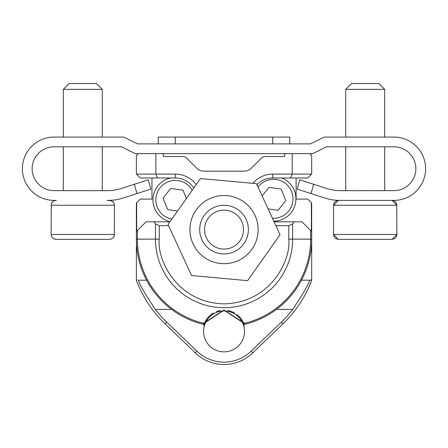<?xml version="1.0" encoding="UTF-8"?>
<svg xmlns="http://www.w3.org/2000/svg" width="448" height="448" viewBox="0 0 448 448"><rect width="100%" height="100%" fill="white"/><g stroke="black" fill="none" stroke-linecap="round" stroke-linejoin="round"><path stroke-width="0.67" d="M191.307 220.063A34.087 34.087 0 0 1 233.576 196.874A34.087 34.087 0 0 1 256.76 239.142A34.087 34.087 0 0 1 214.491 262.326A34.087 34.087 0 0 1 191.307 220.063M233.576 196.874A34.087 34.087 0 0 1 247.604 254.223A34.087 34.087 0 0 1 190.921 237.703A34.087 34.087 0 0 1 233.576 196.874M230.849 206.226A24.349 24.349 0 0 1 240.867 247.19A24.349 24.349 0 0 1 200.385 235.385A24.349 24.349 0 0 1 230.849 206.226M242.732 235.054A19.477 19.477 0 0 1 209.961 243.068A19.477 19.477 0 0 1 219.402 210.683A19.477 19.477 0 0 1 242.732 235.054M215.124 349.804A20.451 20.451 0 0 1 212.548 314.474A20.451 20.451 0 0 1 244.434 329.907A20.451 20.451 0 0 1 215.124 349.804M168.039 224.47L191.593 275.531L247.587 280.661L280.028 234.73L256.474 183.674L200.48 178.545L168.039 224.47M169.921 221.81L146.121 221.81L136.679 231.252L136.679 202.714L136.382 203.011L136.382 239.142A87.651 87.651 0 0 0 203.157 324.274L203.526 323.299A0.974 0.762 23.5 0 0 204.602 322.941L223.994 310.206L243.466 322.941L243.768 323.68A0.974 0.974 0 0 0 244.91 324.274A0.974 0.974 0 0 1 243.768 323.68A21.19 21.19 0 0 0 243.466 322.941A0.974 0.762 156.5 0 0 244.541 323.299L244.91 324.274A0.974 0.974 0 0 1 243.768 323.68M151.962 177.985L151.962 199.119L140.274 199.119L136.679 202.714M252.924 183.35A25.81 25.81 0 0 1 272.731 174.087L311.685 174.087L311.685 155.585L309.736 153.636L286.367 153.636A1.949 1.949 0 0 0 284.418 155.585L284.418 156.559L265.009 156.559A4.872 4.872 0 0 0 261.565 157.982L251.233 168.314A9.738 9.738 0 0 1 244.35 171.164L203.722 171.164A9.738 9.738 0 0 1 196.834 168.314L186.502 157.982A4.872 4.872 0 0 0 183.058 156.559L163.649 156.559L163.649 155.585A1.949 1.949 0 0 0 161.706 153.636L138.331 153.636L136.382 155.585L136.382 174.087L140.274 177.985L175.336 177.985A21.913 21.913 0 0 1 193.771 188.042M311.685 279.149L311.186 280.185L309.618 280.185C309.198 283.254 303.593 292.992 292.79 309.4A115.209 115.209 0 0 1 281.327 322.146L282.957 323.848A117.566 117.566 0 0 0 311.685 280.302L311.685 203.011L311.685 239.142L310.654 239.142L310.654 230.518L311.388 231.252L311.388 202.714L307.793 199.119L296.106 199.119L296.106 177.985M204.602 322.941A21.19 21.19 0 0 0 204.299 323.68A0.974 0.974 0 0 1 203.157 324.274A0.974 0.974 0 0 0 204.299 323.68L204.602 322.941A21.19 21.19 0 0 1 207.155 318.578M136.382 174.087L155.859 174.087L155.859 153.636L138.331 153.636M157.472 177.985L155.859 174.087L175.336 174.087A25.81 25.81 0 0 1 196.162 184.654M153.882 221.81L155.462 223.832L159.303 225.708L168.61 225.708M159.303 225.708L159.303 239.142C156.789 258.776 176.215 302.674 224.034 303.873C271.835 302.674 291.284 258.787 288.764 239.142L288.764 225.708L292.606 223.832L294.185 221.81L274.07 221.81M275.867 225.708L288.764 225.708M272.731 174.087L272.731 177.985L290.595 177.985L292.208 174.087L292.208 153.636L286.367 153.636M290.595 177.985L307.793 177.985L311.685 174.087L311.685 155.585M311.685 203.011L311.388 202.714M311.685 239.142A87.651 87.651 0 0 1 244.91 324.274A87.651 87.651 0 0 0 311.685 239.142M288.764 239.142L310.654 239.142A86.621 86.621 0 0 1 244.541 323.299L223.989 309.999L203.526 323.299A86.621 86.621 0 0 1 137.413 239.142L136.382 239.142L136.382 203.011M272.731 177.985A21.913 21.913 0 0 0 256.945 184.699M310.654 230.518L301.946 221.81L294.185 221.81M151.962 199.119L140.28 199.119M136.388 240.117L136.657 246.098M284.418 155.585L284.418 156.559L265.009 156.559L284.418 156.559L284.418 155.585M251.233 168.314A9.738 9.738 0 0 1 244.35 171.164A9.738 9.738 0 0 0 251.233 168.314M203.722 171.164A9.738 9.738 0 0 1 196.834 168.314L186.502 157.982M183.058 156.559L163.649 156.559L163.649 155.585L163.649 156.559L183.058 156.559M244.3 324.223A87.651 87.651 0 0 1 243.998 324.296L243.998 326.962M204.07 326.962L204.07 324.296A87.651 87.651 0 0 1 203.767 324.223M138.449 280.185L146.586 280.185L138.449 280.185C138.869 283.254 144.48 292.992 155.282 309.4A115.209 115.209 0 0 0 166.746 322.146A9741.508 9741.508 0 0 1 196.913 351.17L195.272 352.867A9739.15 9739.15 0 0 0 165.11 323.848A117.566 117.566 0 0 1 136.388 280.319L136.388 246.098M196.913 351.17A39.032 39.032 0 0 0 251.154 351.17A9741.508 9741.508 0 0 1 281.327 322.146M309.618 280.185L301.482 280.185M136.881 280.185L136.388 279.16M282.957 323.848A9739.15 9739.15 0 0 0 252.795 352.867L251.154 351.17M195.272 352.867A41.39 41.39 0 0 0 252.795 352.867M207.161 318.578A21.19 21.19 0 0 1 213.494 313.012M216.502 311.59A21.19 21.19 0 0 1 220.03 310.587M227.959 310.57A21.19 21.19 0 0 1 234.511 312.978M237.031 314.658A21.19 21.19 0 0 1 240.878 318.539M240.884 318.545A21.19 21.19 0 0 1 243.466 322.941M289.531 137.077L158.262 137.077L175.302 137.077L158.262 137.077L175.302 137.077L175.302 143.898L137.497 143.898L123.861 137.077L53.838 137.077A31.651 31.651 63.4 0 0 22.4 168.644A31.651 31.651 63.4 0 0 53.665 200.379L56 200.379L54.102 200.766L52.556 201.807L51.514 203.353L51.128 205.251L114.436 205.251L114.05 203.353L113.008 201.807L110.706 200.519L107.01 200.379L111.462 200.766L113.008 201.807L114.05 203.353L114.436 205.251L114.302 235.609L113.008 237.91L111.462 238.952L109.581 239.338M56.386 200.379L53.665 200.379M108.231 200.379A48.698 48.698 -116.6 0 0 123.217 198.016L150.92 189.056L137.021 193.553L150.92 189.056L148.187 179.85L121.666 188.367A48.698 48.698 -116.6 0 1 106.725 190.702L54.051 190.646A21.913 21.913 -116.6 0 1 32.138 168.734A21.913 21.913 -116.6 0 1 54.051 146.821L63.302 146.821L63.302 190.652M102.262 146.821L102.262 190.697L102.262 146.821L121.565 146.821L135.201 153.636L292.208 153.636M309.736 153.636L312.799 153.636L326.435 146.821L393.949 146.821A21.913 21.913 -116.6 0 1 415.862 168.734A21.913 21.913 -116.6 0 1 393.949 190.646L341.275 190.702A48.698 48.698 -116.6 0 1 326.334 188.367L299.813 179.85L297.08 189.056L299.813 179.85L297.08 189.056L324.783 198.016L297.08 189.056L299.813 179.85M324.783 198.016A48.698 48.698 -116.6 0 0 339.769 200.379L394.335 200.379A31.651 31.651 63.4 0 0 425.6 168.644A31.651 31.651 63.4 0 0 394.162 137.077L324.139 137.077L310.503 143.898L289.738 143.898L289.738 137.077M59.629 146.821L105.941 146.821M175.302 153.636L163.128 153.636M284.872 153.636L272.698 153.636M121.666 188.367A48.698 48.698 -116.6 0 1 106.725 190.702M54.051 190.646A21.913 21.913 -116.6 0 1 32.138 168.734A21.913 21.913 -116.6 0 1 54.051 146.821L121.565 146.821M393.949 146.821A21.913 21.913 -116.6 0 1 415.862 168.734A21.913 21.913 -116.6 0 1 393.949 190.646M341.275 190.702A48.698 48.698 -116.6 0 1 326.334 188.367M310.503 143.898L137.497 143.898M389.564 146.821L340.872 146.821M313.723 184.318L310.979 193.553L297.08 189.056M150.92 189.056L148.187 179.85M338.425 239.338L347.626 239.338M382.81 239.338L391.026 239.338M56.011 239.338L109.598 239.338L111.462 238.952L113.008 237.91L114.05 236.37L114.436 234.466L51.128 234.466L51.514 236.37L52.556 237.91L54.102 238.952L55.966 239.338M63.302 89.354L69.149 83.513L96.415 83.513L102.262 89.354L63.302 89.354L63.302 137.077M382.838 89.354L345.738 89.354L345.738 137.077L345.738 89.354L351.585 83.513L378.851 83.513L384.698 89.354L382.838 89.354M389.441 200.379L338.822 200.379L389.441 200.379M392.034 239.338L396.872 234.466L333.564 234.466L333.95 236.37L334.992 237.91L336.538 238.952L338.402 239.338L391.653 239.338M170.027 221.659A22.4 22.4 0 0 1 170.694 177.985M171.858 219.061A19.477 19.477 0 0 1 162.607 185.153A19.477 19.477 0 0 1 192.237 190.21M177.531 211.036L167.692 209.619L163.094 198.134L170.738 188.412L182.986 190.17L186.34 198.559M281.753 177.985A22.4 22.4 0 0 1 273.795 221.217M258.02 187.023A19.477 19.477 0 0 1 291.211 190.658A19.477 19.477 0 0 1 272.434 218.266M262.142 195.961L268.923 187.331L281.17 189.095L285.768 200.575L278.118 210.302L268.094 208.858M203.157 324.274A87.651 87.651 0 0 1 136.382 239.142M137.413 230.518L137.413 239.142L155.462 239.142A68.572 68.572 0 0 0 224.034 307.709A68.572 68.572 0 0 0 292.606 239.142L292.606 223.832M175.336 177.985L175.336 174.087M159.303 239.142L155.462 239.142L155.462 223.832M292.79 309.4L276.444 309.4M171.629 309.4L155.282 309.4M165.11 323.848L166.746 322.146M134.277 184.318L137.021 193.553M272.698 137.077L272.698 143.898M338.402 239.338L333.564 234.466L333.564 205.251L396.872 205.251L392.034 200.379M158.262 137.077L158.262 143.898M345.738 146.821L345.738 190.697L345.738 146.821M338.822 200.379L336.538 200.766L334.992 201.807L333.95 203.353L333.564 205.251L338.402 200.379M392.011 200.379L393.898 200.766L395.444 201.807L396.732 204.109L396.872 234.466L396.486 236.37L395.444 237.91L393.898 238.952L391.614 239.338M102.262 89.354L102.262 137.077L102.262 89.354M56.386 239.338L54.102 238.952L52.556 237.91L51.514 236.37L51.128 234.466L51.268 204.109L52.556 201.807L54.102 200.766L56 200.379M384.698 89.354L384.698 137.077M384.698 146.821L384.698 190.652"/></g></svg>
